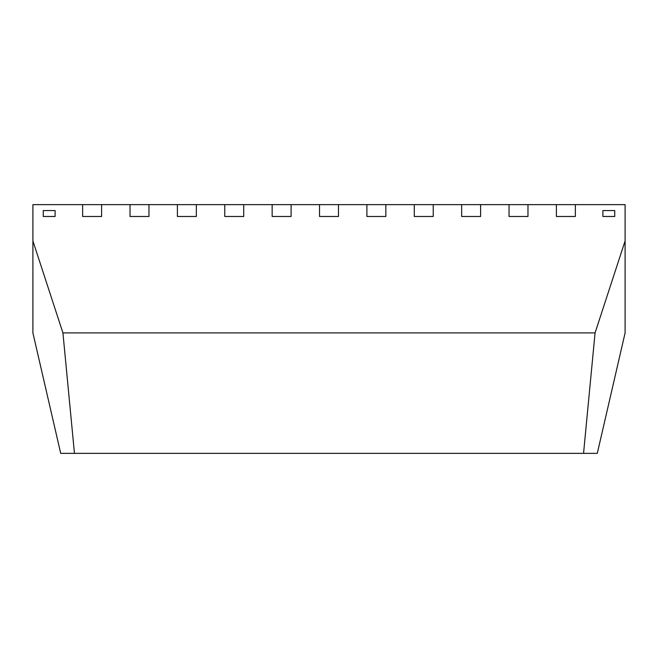 <?xml version="1.0" encoding="UTF-8"?>
<svg xmlns="http://www.w3.org/2000/svg" width="658" height="658" viewBox="0 0 658 658"><rect width="100%" height="100%" fill="white"/><g stroke="black" fill="none" stroke-linecap="round" stroke-linejoin="round"><path stroke-width="0.99" d="M32.9 240.918L62.929 332.899L74.453 453.362L60.709 453.362L32.9 332.89L32.9 204.638L82.645 204.638L82.645 216.482L82.645 204.638L101.595 204.638L101.595 216.482L82.645 216.482L101.595 216.482L101.595 204.638L148.971 204.638L148.971 216.482L130.021 216.482L148.971 216.482L148.971 204.638L196.347 204.638L196.347 216.482L177.397 216.482L196.347 216.482L196.347 204.638L243.723 204.638L243.723 216.482L224.773 216.482L243.723 216.482L243.723 204.638L291.099 204.638L291.099 216.482L272.149 216.482L291.099 216.482L291.099 204.638L338.475 204.638L338.475 216.482L319.525 216.482L338.475 216.482L338.475 204.638L385.851 204.638L385.851 216.482L366.901 216.482L385.851 216.482L385.851 204.638L433.227 204.638L433.227 216.482L414.277 216.482L433.227 216.482L433.227 204.638L480.603 204.638L480.603 216.482L461.653 216.482L480.603 216.482L480.603 204.638L527.979 204.638L527.979 216.482L509.029 216.482L527.979 216.482L527.979 204.638L575.355 204.638L575.355 216.482L556.405 216.482L575.355 216.482L575.355 204.638L625.1 204.638L625.1 332.89L597.291 453.362L583.547 453.362L595.071 332.899L625.1 240.918M55.108 210.56L43.264 210.56L55.108 210.56L55.108 216.482L43.264 216.482L43.264 210.56L43.264 216.482L55.108 216.482L55.108 210.56M556.405 204.638L556.405 216.482L556.405 204.638M614.736 210.56L602.893 210.56L614.736 210.56L614.736 216.482L602.893 216.482L602.893 210.56L602.893 216.482L614.736 216.482L614.736 210.56M130.021 204.638L130.021 216.482L130.021 204.638M177.397 204.638L177.397 216.482L177.397 204.638M224.773 204.638L224.773 216.482L224.773 204.638M272.149 204.638L272.149 216.482L272.149 204.638M319.525 204.638L319.525 216.482L319.525 204.638M366.901 204.638L366.901 216.482L366.901 204.638M414.277 204.638L414.277 216.482L414.277 204.638M461.653 204.638L461.653 216.482L461.653 204.638M509.029 204.638L509.029 216.482L509.029 204.638M62.929 332.899L595.071 332.899M74.453 453.362L583.547 453.362"/></g></svg>

